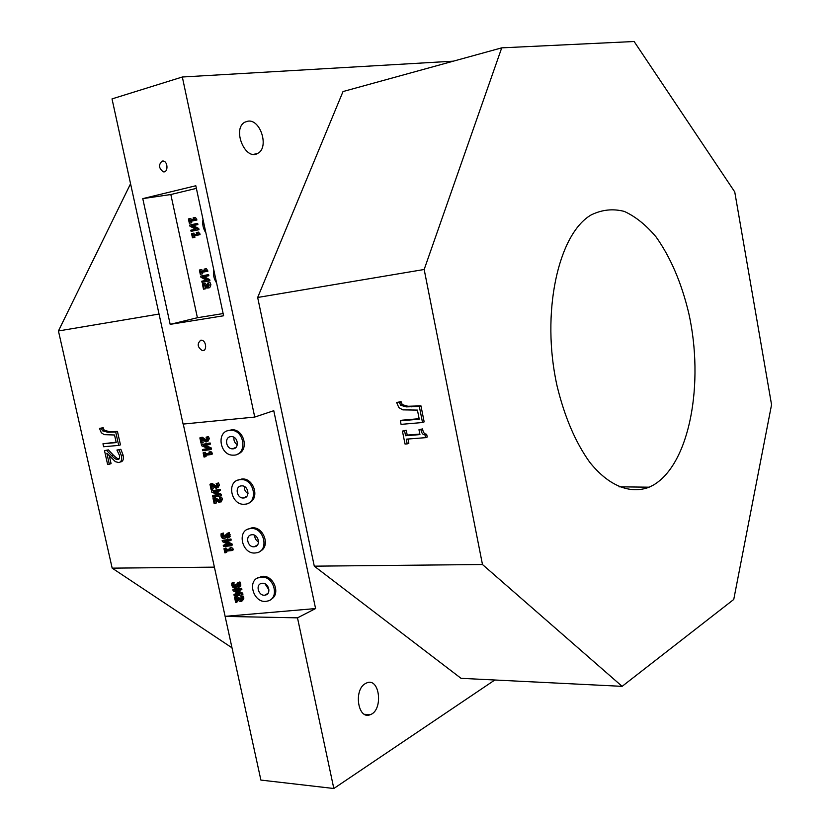 <?xml version="1.0" encoding="UTF-8"?>
<svg xmlns="http://www.w3.org/2000/svg" width="830" height="830" viewBox="0 0 830 830"><rect width="100%" height="100%" fill="white"/><g stroke="black" fill="none" stroke-linecap="round" stroke-linejoin="round"><path stroke-width="1.25" d="M653.335 485.104C689.813 463.856 704.452 383.242 688.734 313.076C681.482 282.833 670.63 257.487 656.157 237.038C646.165 225.106 635.541 216.557 624.305 211.411C612.945 208.475 601.875 209.658 591.105 214.96C558.113 234.07 540.714 313.284 557.117 386.158C564.628 416.982 575.47 442.307 589.653 462.144C608.691 486.069 630.437 494.441 649.153 487.189L653.335 485.104M130.559 183.752L58.442 330.963L112.175 568.145L231.995 647.815M734.747 191.927L771.558 404.718L733.751 599.457L622.127 686.348L482.479 564.525L424.172 269.491L501.725 47.849L634.12 41.5L734.747 191.927M214.514 567.139L112.175 568.145M159.038 314.051L58.442 330.963M104.497 450.628L106.624 450.441L111.448 455.535C114.27 458.378 116.304 459.706 117.549 459.53L119.489 458.264L119.489 455.463L116.926 450.047L119.095 449.86L121.294 455.535C122.145 459.872 121.253 462.217 118.617 462.559L115.329 461.636L106.863 453.284L109.321 464.219L107.589 464.354L104.497 450.628L108.377 449.881L113.202 454.965C115.93 457.693 117.891 459.021 119.095 458.949M116.926 450.047L120.848 449.289L123.047 454.965C123.898 459.291 123.006 461.636 120.371 461.978M109.363 456.033L111.075 463.638L109.321 464.219M102.962 443.78L116.231 442.587L114.54 434.993L104.196 434.65L101.291 432.721L99.507 428.415L101.426 428.228L102.432 430.78L107.807 432.254L115.702 431.994L118.7 445.409L103.626 446.748L102.962 443.78L116.148 442.193M99.507 428.415L103.19 427.689L104.196 430.231L109.57 431.704L117.455 431.444L120.454 444.849L118.7 445.409M622.127 686.348L461.024 678.317L314.29 566.164L257.663 297.472L343.018 91.549L501.725 47.849M257.663 297.472L424.172 269.491M314.29 566.164L482.479 564.525M402.426 431.092L404.594 430.915L405.569 435.74L419.939 434.598L418.963 429.733L420.935 429.567C421.495 433.115 422.844 434.879 425.002 434.868L425.634 437.659L406.264 439.163L407.208 443.884L405.04 444.05L402.426 431.092L406.244 430.272L407.208 435.086L419.835 434.08M418.963 429.733L422.574 428.913C423.124 432.461 424.483 434.225 426.63 434.215L427.253 436.995L425.634 437.659M408.007 439.029L408.848 443.22L407.208 443.884M400.361 420.831L419.243 419.171L417.428 410.093L402.809 409.864L398.846 407.613L396.657 402.488L399.386 402.218L400.62 405.258L406.295 406.876L419.316 406.461L422.532 422.522L401.066 424.369L400.361 420.831L402 420.198L419.15 418.683M396.657 402.488L401.046 401.616L402.27 404.656L407.945 406.264L420.955 405.849L424.161 421.879L422.532 422.522M182.33 77.003L112.019 98.905L183.088 424.078L254.737 417.065L182.33 77.003L453.336 61.171M225.127 616.41L260.9 780.086L333.826 788.5L297.493 617.842L225.127 616.41L183.243 424.068M108.377 449.881L106.624 450.441M120.848 449.289L119.095 449.86M103.19 427.689L101.426 428.228M103.242 427.907L101.478 428.446M117.455 431.444L115.702 431.994M254.737 417.065L273.765 410.705L315.587 608.566L297.493 617.842M494.805 680.009L333.826 788.5M248.046 121.149C260.713 119.126 269.314 147.865 257.767 153.343C245.296 161.373 231.746 128.723 244.964 122.124L248.046 121.149M365.418 683.557L366.767 682.893C379.912 677.197 383.481 710.542 370.159 714.713C357.979 720.118 353.352 689.855 365.418 683.557M406.244 430.272L404.594 430.915M407.208 435.086L405.569 435.74M422.574 428.913L420.935 429.567M426.703 434.215L425.074 434.868M401.046 401.616L399.386 402.218M401.098 401.876L399.448 402.477M420.955 405.849L419.316 406.461M223.602 315.774L170.171 324.354L142.77 198.619L195.818 185.754L223.602 315.774M162.12 161.062L163.365 161.041C168.282 161.85 168.106 173.097 163.22 171.8C158.748 168.303 158.385 164.724 162.12 161.062M200.777 340.196L201.451 340.186C206.338 340.435 207.303 351.37 202.396 350.634C197.416 347.262 196.876 343.786 200.777 340.196M315.587 608.566L225.272 616.337M234.517 597.226L235.585 597.133L240.876 600.401L241.81 598.845L240.71 596.843L241.789 596.749L242.702 598.855L241.177 601.532L239.579 601.242L235.616 598.202L236.509 602.31L235.647 602.383L234.517 597.226L235.73 596.438L236.799 596.345L241.831 599.613M240.71 596.843L242.993 595.961L243.906 598.057L242.516 600.785M237.318 599.654L237.722 601.511L236.509 602.31M233.967 594.664L239.932 594.114L233.137 590.887L232.898 589.757L240.42 589.051L240.659 590.161L234.776 590.721L241.468 593.896L241.727 595.079L234.205 595.774L233.967 594.664L235.181 593.875L238.75 593.543M232.898 589.757L234.112 588.978L241.623 588.273L241.872 589.383L240.659 590.161M237.162 590.493L242.671 593.118L242.931 594.29L241.727 595.079M237.66 582.805L238.729 582.702L239.673 584.849L239.621 586.665L238.573 587.515L236.374 586.146L234.797 588.045L232.94 587.464L231.798 585.472L231.767 583.137L232.836 583.034L233.355 586.551L234.807 586.872L235.606 586.291L235.492 584.528L236.332 584.445L238.148 586.395L238.781 584.849L237.66 582.805L239.943 581.934L240.835 585.887L239.486 586.935M236.924 586.955L236.042 587.37M231.767 583.137L234.05 582.266L233.873 584.548L235.658 586.136M235.492 584.528L237.546 583.677L238.833 585.617M223.965 548.713L224.733 548.63L225.065 550.155L230.107 549.616L229.775 548.091L230.47 548.018L232.089 550.529L225.304 551.245L225.625 552.739L224.857 552.822L223.965 548.713L225.968 547.914L226.3 549.439L229.983 549.045M229.775 548.091L231.695 547.302L233.313 549.802L232.089 550.529M226.663 551.099L226.86 552.023L225.625 552.739M223.26 545.455L229.236 544.812L222.43 541.648L222.181 540.517L229.713 539.687L229.952 540.818L224.069 541.461L230.771 544.573L231.031 545.767L223.509 546.576L223.26 545.455L224.494 544.75L228.229 544.345M222.181 540.517L230.937 538.992L231.186 540.112L229.952 540.818M226.3 541.212L231.995 543.868L232.255 545.061L231.031 545.767M226.943 533.42L228.011 533.296L228.956 535.454L228.914 537.29L227.7 538.193L225.584 536.823L225.345 538.016L224.11 538.753L222.233 538.203L221.081 536.201L221.05 533.835L222.108 533.721L222.637 537.269L224.889 536.979L224.774 535.194L225.615 535.101L227.337 537.052L228.063 535.464L226.943 533.42L229.246 532.611L230.149 536.585L228.748 537.601M226.279 537.684L225.314 538.079M221.05 533.835L223.353 533.026L223.177 535.34L224.909 536.917M224.774 535.194L226.849 534.406L228.105 536.336M213.04 498.488L214.109 498.353L219.317 501.548L220.355 499.919L219.245 497.907L220.324 497.772L221.247 499.899L219.566 502.7L214.15 499.442L215.053 503.613L214.182 503.717L213.04 498.488L214.296 497.844L215.364 497.72L220.313 500.905M219.245 497.907L221.569 497.139L222.492 499.255L220.967 502.046M215.852 500.884L216.308 502.97L215.053 503.613M212.48 495.873L218.456 495.137L211.64 492.034L211.391 490.893L218.923 489.949L219.172 491.08L213.279 491.817L219.992 494.877L220.251 496.07L212.719 497.004L212.48 495.873L213.735 495.24L217.626 494.763M211.391 490.893L220.178 489.327L220.417 490.457L219.172 491.08M215.354 491.557L221.237 494.244L221.496 495.437L220.251 496.07M209.949 484.274L211.017 484.129L216.174 487.314L217.18 486.764L217.263 485.685L216.153 483.662L217.232 483.527L218.155 485.654L216.402 488.476L211.059 485.228L211.961 489.41L211.09 489.513L209.949 484.274L211.214 483.651L212.283 483.517L217.211 486.702M216.153 483.662L218.487 482.915L219.411 485.031L217.885 487.833M212.76 486.66L213.227 488.787L211.961 489.41M203.122 452.879L203.89 452.775L204.232 454.332L209.274 453.637L208.942 452.08L209.627 451.987L211.069 453.616L211.256 454.508L204.471 455.431L204.803 456.946L204.035 457.06L203.122 452.879L205.166 452.215L205.508 453.761L209.191 453.253M208.942 452.08L210.903 451.427L212.532 453.937L211.256 454.508M205.83 455.245L206.079 456.376L204.803 456.946M202.406 449.58L208.392 448.76L201.566 445.72L201.317 444.569L208.849 443.511L209.098 444.652L203.205 445.471L209.928 448.47L210.187 449.684L202.655 450.721L202.406 449.58L207.728 448.459M201.317 444.569L210.125 442.961L210.374 444.102L209.098 444.652M205.135 445.212L211.194 447.91L211.453 449.123L210.187 449.684M199.864 437.898L200.933 437.742L205.954 440.896L207.106 440.315L207.178 439.226L206.068 437.202L207.147 437.047L208.071 439.184L206.12 442.068L200.974 438.852L201.887 443.054L201.016 443.179L199.864 437.898L202.209 437.202L207.095 440.346M206.068 437.202L208.423 436.507L209.347 438.634L207.832 441.487M202.686 440.274L203.163 442.504L201.887 443.054M257.341 578.209L262.041 576.383C273.537 574.619 281.204 594.218 271.037 599.302M247.433 529.436L251.656 527.901C263.484 525.95 270.922 546.472 260.122 551.224M237.505 480.29L241.924 478.983C253.907 477.8 260.143 498.602 249.083 502.783M227.524 430.791L232.12 429.733C244.217 429.318 249.239 450.4 237.93 453.958M170.171 324.354L197.405 317.724L223.125 313.564M142.77 198.619L170.835 194.521L197.405 317.724M196.378 188.369L170.835 194.521M236.799 596.345L235.585 597.133M242.993 595.961L241.789 596.749M241.623 588.273L240.42 589.051M242.671 593.118L241.468 593.896M239.943 581.934L238.729 582.702M240.835 585.887L239.621 586.665M236.82 586.851L236.062 587.329M234.05 582.266L232.836 583.034M234.07 582.349L232.846 583.116M234.568 585.773L233.355 586.551M237.546 583.677L236.332 584.445M225.968 547.914L224.733 548.63M226.3 549.439L225.065 550.155M231.695 547.302L230.47 548.018M233.126 548.931L231.892 549.647M230.937 538.992L229.713 539.687M231.995 543.868L230.771 544.573M229.246 532.611L228.011 533.296M230.149 536.585L228.914 537.29M226.154 537.56L225.345 538.016M223.353 533.026L222.108 533.721M223.363 533.109L222.129 533.804M223.872 536.564L222.637 537.269M226.849 534.406L225.615 535.101M227.337 537.052L227.96 536.709L227.337 537.052M215.364 497.72L214.109 498.353M221.569 497.139L220.324 497.772M220.178 489.327L218.923 489.949M221.237 494.244L219.992 494.877M212.283 483.517L211.017 484.129M218.487 482.915L217.232 483.527M205.166 452.215L203.89 452.775M205.508 453.761L204.232 454.332M210.903 451.427L209.627 451.987M212.335 453.045L211.069 453.616M210.125 442.961L208.849 443.511M211.194 447.91L209.928 448.47M202.209 437.202L200.933 437.742M208.423 436.507L207.147 437.047M260.859 577.151C274.097 575.232 280.322 599.053 267.156 601.128C253.513 604.562 246.012 579.153 260.132 577.244L260.859 577.151M250.411 528.596L250.442 528.586C264.158 526.479 269.864 551.556 256.003 552.873C242.038 555.436 236.073 529.644 250.411 528.596M239.891 479.667L240.7 479.595C254.665 478.36 258.804 503.789 244.736 504.215C230.999 505.875 226.019 480.84 239.891 479.667M229.288 430.365L230.875 430.272C245.026 429.93 247.579 455.629 233.396 455.151C219.94 455.95 215.873 431.662 229.288 430.365M202.354 283.86L203.215 283.704L207.272 286.869L208.372 286.288L207.396 283.134L208.278 282.968L209.119 285.136L207.417 288.052L203.288 284.825L204.211 289.079L203.495 289.203L202.354 283.86L205.01 283.31L208.392 286.236M207.396 283.134L210.063 282.584L210.913 284.742L209.772 287.637L207.988 288.031M205.653 287.076L205.996 288.684L204.211 289.079M201.783 281.194L206.639 280.301L200.933 277.282L200.684 276.11L206.805 274.969L207.054 276.131L202.271 277.013L207.884 280.001L208.154 281.225L202.022 282.345L201.783 281.194L206.556 280.26M200.684 276.11L208.6 274.585L208.849 275.747L207.054 276.131M204.128 276.67L209.679 279.617L209.938 280.841L208.154 281.225M199.376 270.03L199.999 269.916L200.341 271.493L204.439 270.715L204.107 269.127L204.668 269.024L206.099 271.566L200.58 272.613L200.912 274.149L200.289 274.274L199.376 270.03L201.804 269.543L202.136 271.12L204.439 270.684M204.107 269.127L206.463 268.65L207.894 271.192L206.099 271.566M202.385 272.271L202.707 273.776L200.912 274.149M192.166 233.427L192.508 235.015L196.596 234.143L196.264 232.545L196.824 232.431L198.256 234.963L192.747 236.135L193.079 237.681L192.467 237.816L191.543 233.552L193.981 233.106L194.313 234.631M196.824 232.431L198.629 232.11L200.072 234.641L194.562 235.813L194.894 237.359L192.467 237.816M195.828 223.727L197.644 223.415L197.893 224.577L193.12 225.625L198.723 228.478L198.993 229.713L191.076 231.342L190.827 230.19L195.673 229.142L189.977 226.237L189.728 225.065L195.828 223.727L196.077 224.889L191.305 225.936L196.918 228.79L197.177 230.035L191.076 231.342M189.032 218.798L189.365 220.386L193.452 219.473L193.12 217.885L193.681 217.761L195.112 220.292L189.614 221.517L189.946 223.063L189.323 223.208L188.41 218.933L190.848 218.487L191.17 219.981M193.681 217.761L195.496 217.45L196.928 219.992L191.429 221.205L191.761 222.762L189.323 223.208M262.176 583.293C268.713 582.359 271.742 594.114 265.237 595.089C258.555 596.718 254.893 584.32 261.772 583.355L262.176 583.293M251.749 534.779C258.514 533.732 261.305 546.119 254.447 546.731C247.599 547.935 244.705 535.319 251.708 534.79L251.749 534.779M241.229 485.903L241.582 485.872C248.481 485.208 250.546 497.813 243.564 497.979C236.82 498.747 234.434 486.453 241.229 485.903M230.636 436.653L231.373 436.601C238.366 436.383 239.642 449.113 232.608 448.833C225.999 449.175 224.059 437.265 230.636 436.653M205.01 283.31L203.215 283.704M210.063 282.584L208.278 282.968M208.6 274.585L206.805 274.969M209.679 279.617L207.884 280.001M201.804 269.543L199.999 269.916M202.136 271.12L200.341 271.493M206.463 268.65L204.668 269.024M207.697 270.29L205.902 270.663M199.874 233.728L198.059 234.06M200.072 234.641L198.256 234.963M194.562 235.813L192.747 236.135M194.894 237.359L193.079 237.681M197.893 224.577L196.077 224.889M193.12 225.625L191.305 225.936M198.723 228.478L196.918 228.79M198.993 229.713L197.177 230.035M196.731 219.079L194.915 219.379M196.928 219.992L195.112 220.292M191.429 221.205L189.614 221.517M191.761 222.762L189.946 223.063M216.589 282.937C213.85 278.849 212.905 274.419 213.746 269.657M205.871 232.794C203.132 228.717 202.178 224.256 203.008 219.411M265.009 583.822L268.982 589.943M254.717 535.34C254.706 538.297 255.982 540.496 258.555 541.938M244.383 486.515C244.145 489.607 245.358 491.951 248.004 493.549M234.008 437.337C233.541 440.523 234.651 443.002 237.349 444.776M113.202 454.965L111.448 455.535M118.804 459.198L117.829 459.519M123.047 454.965L121.294 455.535M103.335 428.467L101.582 429.006M104.196 430.231L102.432 430.78M111.749 431.704L109.985 432.243M401.201 402.55L399.541 403.162M402.27 404.656L400.62 405.258M412.842 406.264L411.192 406.887M239.04 598.202L237.837 598.99M241.779 599.81L240.876 600.401M243.906 598.057L242.702 598.855M240.876 584.081L239.673 584.849M233.873 584.548L232.659 585.316M235.616 586.271L234.62 586.903M237.619 584.05L236.415 584.818M238.729 585.97L238.044 586.405M230.19 534.759L228.956 535.454M223.177 535.34L221.942 536.035M226.932 534.779L225.698 535.475M217.616 499.546L216.36 500.179M220.189 501.144L219.421 501.538M222.492 499.255L221.247 499.899M214.534 485.343L213.279 485.965M217.066 486.94L216.329 487.303M219.411 485.031L218.155 485.654M204.471 439.008L203.194 439.558M206.888 440.595L206.245 440.875M209.347 438.634L208.071 439.184M206.929 285.136L205.135 285.53M210.913 284.742L209.119 285.136M618.962 486.816L649.153 487.189M117.549 459.53L118.981 459.052M107.807 432.254L109.57 431.704M425.002 434.868L426.63 434.215M406.295 406.876L407.945 406.264M257.767 153.343L253.887 154.318M370.159 714.713L364.484 714.308M164.973 171.571L163.22 171.8M204.201 350.146L202.396 350.634M241.053 600.38L241.706 599.945M234.807 586.872L235.554 586.395M238.148 586.395L238.687 586.053M219.317 501.548L220.23 501.071M216.174 487.314L217.138 486.847M211.007 453.616L212.273 453.056M205.954 440.896L207.044 440.429M261.315 576.487L260.132 577.244M251.656 527.901L250.442 528.586M241.924 478.983L240.7 479.595M232.12 429.733L230.875 430.272M207.272 286.869L208.091 286.682M205.684 270.653L207.479 270.279M197.799 234.05L199.605 233.728M194.645 219.379L196.461 219.068M268.111 593.149L265.237 595.089M257.559 544.864L254.447 546.731M246.904 496.226L243.564 497.979M236.135 447.235L232.608 448.833"/></g></svg>
